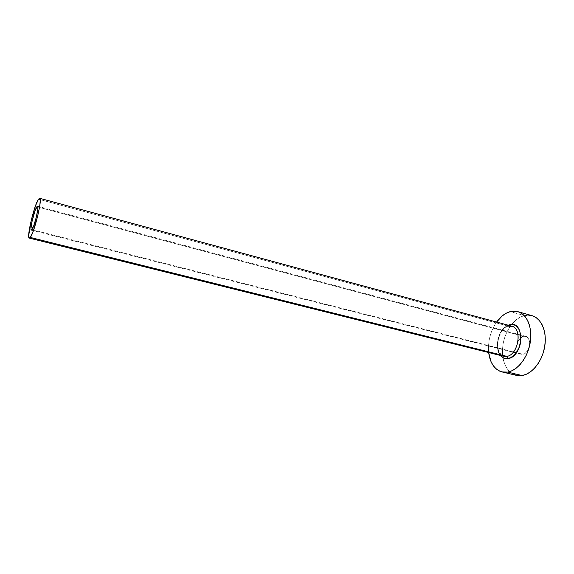 <?xml version="1.0" encoding="UTF-8"?>
<svg xmlns="http://www.w3.org/2000/svg" width="574" height="574" viewBox="0 0 574 574"><rect width="100%" height="100%" fill="white"/><g stroke="black" fill="none" stroke-linecap="round" stroke-linejoin="round"><path stroke-width="0.43" stroke-dasharray="2.87 2.15" d="M523.545 336.278L37.862 207.013L523.545 336.278L525.978 336.421L528.008 337.921L529.307 340.547L529.493 345.713L527.542 350.721L525.361 353.096L522.864 354.266C529.881 353.397 532.292 337.548 525.619 336.307L523.545 336.278C516.564 337.361 514.282 352.981 520.962 354.223L522.864 354.266L520.439 354.05L517.719 351.302L516.901 348.267L517.045 344.787L518.114 341.379L519.951 338.552L523.545 336.278M31.929 229.686L522.864 354.266L31.929 229.686M508.184 326.118C496.711 328.141 492.872 354.294 503.843 356.318C503.161 355.062 502.91 358.987 498.354 349.918C495.706 337.856 502.738 327.567 509.052 325.996L511.685 326.14L508.184 326.118L38.508 199.185L508.184 326.118C497.342 328.019 492.879 352.343 502.774 355.952M531.904 315.621L524.335 315.571L510.257 311.625L524.335 315.571C519.642 316.812 515.402 319.775 511.592 324.475C504.237 334.398 501.353 345.483 502.946 357.731C504.768 367.367 509.246 373.244 516.378 375.353M488.668 352.536C487.735 341.444 490.375 331.284 496.596 322.05L492.643 328.938L490.555 334.42L489.148 340.16L488.481 345.957L488.668 352.536M509.698 324.712C499.588 326.57 493.288 347.356 500.349 355.45L498.842 352.938L497.407 347.256L497.342 344.048L498.512 337.498L501.246 331.542L503.089 329.067L505.163 327.051L508.212 325.2M528.475 315.104L524.335 315.571L520.202 317.157L516.227 319.775L512.553 323.327L509.303 327.668L506.591 332.64L504.503 338.072L503.118 343.754L502.472 349.509L502.609 355.119L503.513 360.4L505.163 365.15L507.516 369.197L510.494 372.375L513.995 374.549M37.547 206.238L525.619 336.307M31.326 230.124L520.962 354.223"/><path stroke-width="0.86" d="M36.872 206.748L37.54 206.231C39.391 205.987 34.426 226.787 31.929 229.686L31.204 230.038L30.974 228.588L32.022 221.485L35.114 210.579L37.303 206.288L37.827 206.733L37.827 208.936L36.327 217.108L33.694 225.926L31.326 230.124C29.518 230.246 34.332 209.991 36.872 206.748L37.862 207.013L36.872 206.748M508.212 325.2L509.698 324.712C525.074 319.983 523.739 356.44 508.241 358.571L506.871 356.375C517.719 355.091 522.641 330.323 512.833 326.57L508.184 326.118M29.31 238.102L503.843 356.318L506.871 356.375L30.264 237.421L29.296 238.095C26.289 238.224 34.239 204.774 38.508 199.185L39.649 198.281C42.756 197.793 34.39 232.786 30.264 237.421L506.871 356.375C518.437 354.976 522.641 328.141 511.685 326.14L39.656 198.281M502.135 371.959L516.378 375.353L522.053 375.539L507.66 372.096L502.049 371.938C494.558 369.642 490.096 363.17 488.668 352.536L491.043 361.713L493.339 365.781L496.259 368.967L499.703 371.141L503.549 372.21L507.66 372.096L522.053 375.539C532.184 374.018 542.394 361.161 544.733 346.387C547.158 331.621 541.268 318.132 531.904 315.621L517.777 311.639M496.596 322.05C500.593 316.532 505.142 313.052 510.257 311.625L517.734 311.625C526.961 314.1 532.708 327.668 530.225 342.57C527.829 357.48 517.669 370.51 507.66 372.096L511.872 370.782L516.012 368.314L519.922 364.763L523.431 360.257L526.387 354.983L528.661 349.157L530.154 343.022L530.799 336.838L530.584 330.868L529.515 325.358L527.657 320.529L525.081 316.568L521.909 313.626L518.286 311.797L514.347 311.122L510.257 311.625L506.168 313.246L502.228 315.915L496.596 322.05M509.698 324.712L514.182 324.898L516.191 325.967L519.341 329.885L520.919 335.639L520.654 342.362L519.829 345.742L518.58 348.963L515.036 354.395L510.58 357.803L505.945 358.685L503.778 358.14L500.349 355.45C502.458 358.054 505.091 359.094 508.241 358.571L506.871 356.375L502.774 355.952M513.995 374.549L517.899 375.626L522.053 375.539L526.308 374.262L530.491 371.83L534.43 368.329L537.953 363.887L540.916 358.671L543.183 352.91L544.661 346.832L545.278 340.705L545.027 334.786L543.915 329.311L542 324.511L539.373 320.572L536.145 317.63L532.464 315.793L528.475 315.104M30.264 237.421L33.206 231.186L37.633 216.384L39.807 205.485L40.237 200.527L39.771 198.339L38.508 199.185L35.574 205.6L31.326 219.885L28.7 235.469L29.073 237.937L30.264 237.421"/></g></svg>
